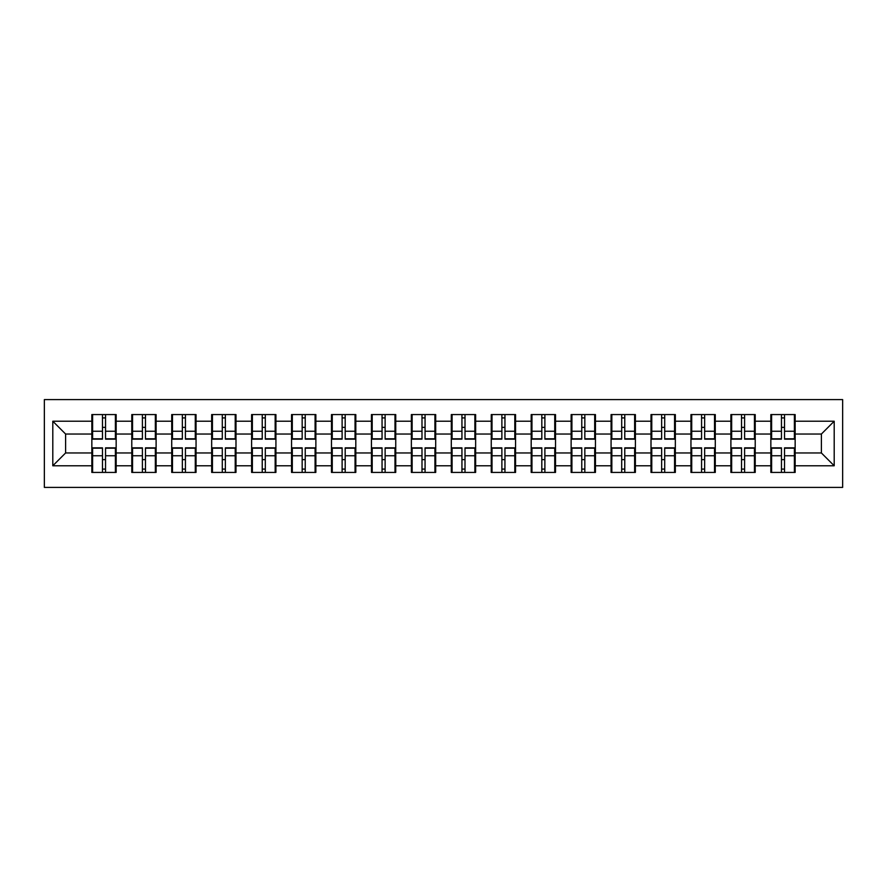 <?xml version="1.0" encoding="UTF-8"?>
<svg xmlns="http://www.w3.org/2000/svg" width="887" height="887" viewBox="0 0 887 887"><rect width="100%" height="100%" fill="white"/><g stroke="black" fill="none" stroke-linecap="round" stroke-linejoin="round"><path stroke-width="1.33" d="M44.35 487.406L842.65 487.406L842.65 399.593L44.35 399.593L44.35 487.406M795.151 459.754L794.386 459.754M771.601 459.754L770.836 459.754M770.836 427.246L771.601 427.246M794.386 427.246L795.151 427.246M795.151 423.908L794.386 423.908M771.601 423.908L770.836 423.908M770.836 463.092L771.601 463.092M794.386 463.092L795.151 463.092M755.214 459.754L754.449 459.754M731.664 459.754L730.888 459.754M730.888 427.246L731.664 427.246M754.449 427.246L755.214 427.246M755.214 423.908L754.449 423.908M731.664 423.908L730.888 423.908M730.888 463.092L731.664 463.092M754.449 463.092L755.214 463.092M715.277 459.754L714.512 459.754M691.716 459.754L690.951 459.754M690.951 427.246L691.716 427.246M714.512 427.246L715.277 427.246M715.277 423.908L714.512 423.908M691.716 423.908L690.951 423.908M690.951 463.092L691.716 463.092M714.512 463.092L715.277 463.092M675.34 459.754L674.563 459.754M651.779 459.754L651.014 459.754M651.014 427.246L651.779 427.246M674.563 427.246L675.34 427.246M675.34 423.908L674.563 423.908M651.779 423.908L651.014 423.908M651.014 463.092L651.779 463.092M674.563 463.092L675.34 463.092M635.391 459.754L634.626 459.754M611.842 459.754L611.076 459.754M611.076 427.246L611.842 427.246M634.626 427.246L635.391 427.246M635.391 423.908L634.626 423.908M611.842 423.908L611.076 423.908M611.076 463.092L611.842 463.092M634.626 463.092L635.391 463.092M595.454 459.754L594.689 459.754M571.904 459.754L571.128 459.754M571.128 427.246L571.904 427.246M594.689 427.246L595.454 427.246M595.454 423.908L594.689 423.908M571.904 423.908L571.128 423.908M571.128 463.092L571.904 463.092M594.689 463.092L595.454 463.092M555.517 459.754L554.741 459.754M531.956 459.754L531.191 459.754M531.191 427.246L531.956 427.246M554.741 427.246L555.517 427.246M555.517 423.908L554.741 423.908M531.956 423.908L531.191 423.908M531.191 463.092L531.956 463.092M554.741 463.092L555.517 463.092M515.569 459.754L514.804 459.754M492.019 459.754L491.254 459.754M491.254 427.246L492.019 427.246M514.804 427.246L515.569 427.246M515.569 423.908L514.804 423.908M492.019 423.908L491.254 423.908M491.254 463.092L492.019 463.092M514.804 463.092L515.569 463.092M475.632 459.754L474.867 459.754M452.082 459.754L451.306 459.754M451.306 427.246L452.082 427.246M474.867 427.246L475.632 427.246M475.632 423.908L474.867 423.908M452.082 423.908L451.306 423.908M451.306 463.092L452.082 463.092M474.867 463.092L475.632 463.092M435.694 459.754L434.918 459.754M412.133 459.754L411.368 459.754M411.368 427.246L412.133 427.246M434.918 427.246L435.694 427.246M435.694 423.908L434.918 423.908M412.133 423.908L411.368 423.908M411.368 463.092L412.133 463.092M434.918 463.092L435.694 463.092M395.746 459.754L394.981 459.754M372.196 459.754L371.431 459.754M371.431 427.246L372.196 427.246M394.981 427.246L395.746 427.246M395.746 423.908L394.981 423.908M372.196 423.908L371.431 423.908M371.431 463.092L372.196 463.092M394.981 463.092L395.746 463.092M355.809 459.754L355.044 459.754M332.259 459.754L331.483 459.754M331.483 427.246L332.259 427.246M355.044 427.246L355.809 427.246M355.809 423.908L355.044 423.908M332.259 423.908L331.483 423.908M331.483 463.092L332.259 463.092M355.044 463.092L355.809 463.092M315.872 459.754L315.096 459.754M292.311 459.754L291.546 459.754M291.546 427.246L292.311 427.246M315.096 427.246L315.872 427.246M315.872 423.908L315.096 423.908M292.311 423.908L291.546 423.908M291.546 463.092L292.311 463.092M315.096 463.092L315.872 463.092M275.924 459.754L275.158 459.754M252.374 459.754L251.609 459.754M251.609 427.246L252.374 427.246M275.158 427.246L275.924 427.246M275.924 423.908L275.158 423.908M252.374 423.908L251.609 423.908M251.609 463.092L252.374 463.092M275.158 463.092L275.924 463.092M235.986 459.754L235.221 459.754M212.436 459.754L211.66 459.754M211.66 427.246L212.436 427.246M235.221 427.246L235.986 427.246M235.986 423.908L235.221 423.908M212.436 423.908L211.66 423.908M211.66 463.092L212.436 463.092M235.221 463.092L235.986 463.092M196.049 459.754L195.284 459.754M172.488 459.754L171.723 459.754M171.723 427.246L172.488 427.246M195.284 427.246L196.049 427.246M196.049 423.908L195.284 423.908M172.488 423.908L171.723 423.908M171.723 463.092L172.488 463.092M195.284 463.092L196.049 463.092M156.112 459.754L155.336 459.754M132.551 459.754L131.786 459.754M131.786 427.246L132.551 427.246M155.336 427.246L156.112 427.246M156.112 423.908L155.336 423.908M132.551 423.908L131.786 423.908M131.786 463.092L132.551 463.092M155.336 463.092L156.112 463.092M821.395 452.969L821.395 434.031L795.151 434.031L795.151 452.969L821.395 452.969L834.201 465.775L834.201 421.225L795.151 421.225L795.151 414.573L770.836 414.573L770.836 434.031L755.214 434.031L755.214 452.969L770.836 452.969L770.836 434.031M834.201 465.775L795.151 465.775L795.151 472.427L770.836 472.427L770.836 465.775L755.214 465.775L755.214 472.427L730.888 472.427L730.888 465.775L715.277 465.775L715.277 472.427L690.951 472.427L690.951 465.775L675.34 465.775L675.34 472.427L651.014 472.427L651.014 465.775L635.391 465.775L635.391 472.427L611.076 472.427L611.076 465.775L595.454 465.775L595.454 472.427L571.128 472.427L571.128 465.775L555.517 465.775L555.517 472.427L531.191 472.427L531.191 465.775L515.569 465.775L515.569 472.427L491.254 472.427L491.254 465.775L475.632 465.775L475.632 472.427L451.306 472.427L451.306 465.775L435.694 465.775L435.694 472.427L411.368 472.427L411.368 465.775L395.746 465.775L395.746 472.427L371.431 472.427L371.431 465.775L355.809 465.775L355.809 472.427L331.483 472.427L331.483 465.775L315.872 465.775L315.872 472.427L291.546 472.427L291.546 465.775L275.924 465.775L275.924 472.427L251.609 472.427L251.609 465.775L235.986 465.775L235.986 472.427L211.66 472.427L211.66 465.775L196.049 465.775L196.049 472.427L171.723 472.427L171.723 465.775L156.112 465.775L156.112 472.427L131.786 472.427L131.786 465.775L116.164 465.775L116.164 472.427L91.849 472.427L91.849 465.775L52.799 465.775L52.799 421.225L91.849 421.225L91.849 434.031L65.605 434.031L65.605 452.969L91.849 452.969L91.849 434.031M770.836 421.225L755.214 421.225L755.214 414.573L730.888 414.573L730.888 421.225L715.277 421.225L715.277 414.573L690.951 414.573L690.951 421.225L675.34 421.225L675.34 414.573L651.014 414.573L651.014 421.225L635.391 421.225L635.391 414.573L611.076 414.573L611.076 421.225L595.454 421.225L595.454 414.573L571.128 414.573L571.128 421.225L555.517 421.225L555.517 414.573L531.191 414.573L531.191 421.225L515.569 421.225L515.569 414.573L491.254 414.573L491.254 421.225L475.632 421.225L475.632 414.573L451.306 414.573L451.306 421.225L435.694 421.225L435.694 414.573L411.368 414.573L411.368 421.225L395.746 421.225L395.746 414.573L371.431 414.573L371.431 421.225L355.809 421.225L355.809 414.573L331.483 414.573L331.483 421.225L315.872 421.225L315.872 414.573L291.546 414.573L291.546 421.225L275.924 421.225L275.924 414.573L251.609 414.573L251.609 421.225L235.986 421.225L235.986 414.573L211.66 414.573L211.66 421.225L196.049 421.225L196.049 414.573L171.723 414.573L171.723 421.225L156.112 421.225L156.112 414.573L131.786 414.573L131.786 421.225L116.164 421.225L116.164 414.573L91.849 414.573L91.849 421.225M770.836 452.969L770.836 465.775M755.214 452.969L755.214 465.775M755.214 421.225L755.214 434.031M715.277 452.969L730.888 452.969L730.888 434.031L715.277 434.031L715.277 465.775M730.888 452.969L730.888 465.775M730.888 421.225L730.888 434.031M715.277 421.225L715.277 434.031M675.34 452.969L690.951 452.969L690.951 434.031L675.34 434.031L675.34 465.775M690.951 452.969L690.951 465.775M690.951 421.225L690.951 434.031M675.34 421.225L675.34 434.031M635.391 452.969L651.014 452.969L651.014 434.031L635.391 434.031L635.391 465.775M651.014 452.969L651.014 465.775M651.014 421.225L651.014 434.031M635.391 421.225L635.391 434.031M595.454 452.969L611.076 452.969L611.076 434.031L595.454 434.031L595.454 465.775M611.076 452.969L611.076 465.775M611.076 421.225L611.076 434.031M595.454 421.225L595.454 434.031M555.517 452.969L571.128 452.969L571.128 434.031L555.517 434.031L555.517 465.775M571.128 452.969L571.128 465.775M571.128 421.225L571.128 434.031M555.517 421.225L555.517 434.031M515.569 452.969L531.191 452.969L531.191 434.031L515.569 434.031L515.569 465.775M531.191 452.969L531.191 465.775M531.191 421.225L531.191 434.031M515.569 421.225L515.569 434.031M475.632 452.969L491.254 452.969L491.254 434.031L475.632 434.031L475.632 465.775M491.254 452.969L491.254 465.775M491.254 421.225L491.254 434.031M475.632 421.225L475.632 434.031M435.694 452.969L451.306 452.969L451.306 434.031L435.694 434.031L435.694 465.775M451.306 452.969L451.306 465.775M451.306 421.225L451.306 434.031M435.694 421.225L435.694 434.031M395.746 452.969L411.368 452.969L411.368 434.031L395.746 434.031L395.746 465.775M411.368 452.969L411.368 465.775M411.368 421.225L411.368 434.031M395.746 421.225L395.746 434.031M355.809 452.969L371.431 452.969L371.431 434.031L355.809 434.031L355.809 465.775M371.431 452.969L371.431 465.775M371.431 421.225L371.431 434.031M355.809 421.225L355.809 434.031M315.872 452.969L331.483 452.969L331.483 434.031L315.872 434.031L315.872 465.775M331.483 452.969L331.483 465.775M331.483 421.225L331.483 434.031M315.872 421.225L315.872 434.031M275.924 452.969L291.546 452.969L291.546 434.031L275.924 434.031L275.924 465.775M291.546 452.969L291.546 465.775M291.546 421.225L291.546 434.031M275.924 421.225L275.924 434.031M235.986 452.969L251.609 452.969L251.609 434.031L235.986 434.031L235.986 465.775M251.609 452.969L251.609 465.775M251.609 421.225L251.609 434.031M235.986 421.225L235.986 434.031M196.049 452.969L211.66 452.969L211.66 434.031L196.049 434.031L196.049 465.775M211.66 452.969L211.66 465.775M211.66 421.225L211.66 434.031M196.049 421.225L196.049 434.031M156.112 452.969L171.723 452.969L171.723 434.031L156.112 434.031L156.112 465.775M171.723 452.969L171.723 465.775M171.723 421.225L171.723 434.031M156.112 421.225L156.112 434.031M116.164 452.969L131.786 452.969L131.786 434.031L116.164 434.031L116.164 465.775M131.786 452.969L131.786 465.775M131.786 421.225L131.786 434.031M116.164 421.225L116.164 434.031M116.164 459.754L115.399 459.754M92.614 459.754L91.849 459.754M91.849 427.246L92.614 427.246M115.399 427.246L116.164 427.246M116.164 423.908L115.399 423.908M92.614 423.908L91.849 423.908M91.849 463.092L92.614 463.092M115.399 463.092L116.164 463.092M91.849 452.969L91.849 465.775M65.605 452.969L52.799 465.775M52.799 421.225L65.605 434.031M795.151 452.969L795.151 465.775M795.151 421.225L795.151 434.031M834.201 421.225L821.395 434.031M115.399 414.573L115.399 439.143L105.542 439.143L105.542 414.573M102.471 414.573L102.471 439.143L92.614 439.143L92.614 414.573M102.471 417.899L105.542 417.899M105.542 427.368L102.471 427.368M92.614 472.427L92.614 447.857L102.471 447.857L102.471 472.427M105.542 472.427L105.542 447.857L115.399 447.857L115.399 472.427M105.542 469.101L102.471 469.101M102.471 459.632L105.542 459.632M155.336 414.573L155.336 439.143L145.479 439.143L145.479 414.573M142.408 414.573L142.408 439.143L132.551 439.143L132.551 414.573M142.408 417.899L145.479 417.899M145.479 427.368L142.408 427.368M195.284 414.573L195.284 439.143L185.427 439.143L185.427 414.573M182.345 414.573L182.345 439.143L172.488 439.143L172.488 414.573M182.345 417.899L185.427 417.899M185.427 427.368L182.345 427.368M235.221 414.573L235.221 439.143L225.365 439.143L225.365 414.573M222.293 414.573L222.293 439.143L212.436 439.143L212.436 414.573M222.293 417.899L225.365 417.899M225.365 427.368L222.293 427.368M275.158 414.573L275.158 439.143L265.302 439.143L265.302 414.573M262.23 414.573L262.23 439.143L252.374 439.143L252.374 414.573M262.23 417.899L265.302 417.899M265.302 427.368L262.23 427.368M315.096 414.573L315.096 439.143L305.239 439.143L305.239 414.573M302.168 414.573L302.168 439.143L292.311 439.143L292.311 414.573M302.168 417.899L305.239 417.899M305.239 427.368L302.168 427.368M132.551 472.427L132.551 447.857L142.408 447.857L142.408 472.427M145.479 472.427L145.479 447.857L155.336 447.857L155.336 472.427M145.479 469.101L142.408 469.101M142.408 459.632L145.479 459.632M172.488 472.427L172.488 447.857L182.345 447.857L182.345 472.427M185.427 472.427L185.427 447.857L195.284 447.857L195.284 472.427M185.427 469.101L182.345 469.101M182.345 459.632L185.427 459.632M212.436 472.427L212.436 447.857L222.293 447.857L222.293 472.427M225.365 472.427L225.365 447.857L235.221 447.857L235.221 472.427M225.365 469.101L222.293 469.101M222.293 459.632L225.365 459.632M252.374 472.427L252.374 447.857L262.23 447.857L262.23 472.427M265.302 472.427L265.302 447.857L275.158 447.857L275.158 472.427M265.302 469.101L262.23 469.101M262.23 459.632L265.302 459.632M292.311 472.427L292.311 447.857L302.168 447.857L302.168 472.427M305.239 472.427L305.239 447.857L315.096 447.857L315.096 472.427M305.239 469.101L302.168 469.101M302.168 459.632L305.239 459.632M355.044 414.573L355.044 439.143L345.187 439.143L345.187 414.573M342.116 414.573L342.116 439.143L332.259 439.143L332.259 414.573M342.116 417.899L345.187 417.899M345.187 427.368L342.116 427.368M332.259 472.427L332.259 447.857L342.116 447.857L342.116 472.427M345.187 472.427L345.187 447.857L355.044 447.857L355.044 472.427M345.187 469.101L342.116 469.101M342.116 459.632L345.187 459.632M394.981 414.573L394.981 439.143L385.124 439.143L385.124 414.573M382.053 414.573L382.053 439.143L372.196 439.143L372.196 414.573M382.053 417.899L385.124 417.899M385.124 427.368L382.053 427.368M372.196 472.427L372.196 447.857L382.053 447.857L382.053 472.427M385.124 472.427L385.124 447.857L394.981 447.857L394.981 472.427M385.124 469.101L382.053 469.101M382.053 459.632L385.124 459.632M434.918 414.573L434.918 439.143L425.061 439.143L425.061 414.573M421.99 414.573L421.99 439.143L412.133 439.143L412.133 414.573M421.99 417.899L425.061 417.899M425.061 427.368L421.99 427.368M412.133 472.427L412.133 447.857L421.99 447.857L421.99 472.427M425.061 472.427L425.061 447.857L434.918 447.857L434.918 472.427M425.061 469.101L421.99 469.101M421.99 459.632L425.061 459.632M474.867 414.573L474.867 439.143L465.01 439.143L465.01 414.573M461.939 414.573L461.939 439.143L452.082 439.143L452.082 414.573M461.939 417.899L465.01 417.899M465.01 427.368L461.939 427.368M452.082 472.427L452.082 447.857L461.939 447.857L461.939 472.427M465.01 472.427L465.01 447.857L474.867 447.857L474.867 472.427M465.01 469.101L461.939 469.101M461.939 459.632L465.01 459.632M514.804 414.573L514.804 439.143L504.947 439.143L504.947 414.573M501.876 414.573L501.876 439.143L492.019 439.143L492.019 414.573M501.876 417.899L504.947 417.899M504.947 427.368L501.876 427.368M492.019 472.427L492.019 447.857L501.876 447.857L501.876 472.427M504.947 472.427L504.947 447.857L514.804 447.857L514.804 472.427M504.947 469.101L501.876 469.101M501.876 459.632L504.947 459.632M554.741 414.573L554.741 439.143L544.884 439.143L544.884 414.573M541.813 414.573L541.813 439.143L531.956 439.143L531.956 414.573M541.813 417.899L544.884 417.899M544.884 427.368L541.813 427.368M531.956 472.427L531.956 447.857L541.813 447.857L541.813 472.427M544.884 472.427L544.884 447.857L554.741 447.857L554.741 472.427M544.884 469.101L541.813 469.101M541.813 459.632L544.884 459.632M594.689 414.573L594.689 439.143L584.832 439.143L584.832 414.573M581.761 414.573L581.761 439.143L571.904 439.143L571.904 414.573M581.761 417.899L584.832 417.899M584.832 427.368L581.761 427.368M571.904 472.427L571.904 447.857L581.761 447.857L581.761 472.427M584.832 472.427L584.832 447.857L594.689 447.857L594.689 472.427M584.832 469.101L581.761 469.101M581.761 459.632L584.832 459.632M634.626 414.573L634.626 439.143L624.77 439.143L624.77 414.573M621.698 414.573L621.698 439.143L611.842 439.143L611.842 414.573M621.698 417.899L624.77 417.899M624.77 427.368L621.698 427.368M611.842 472.427L611.842 447.857L621.698 447.857L621.698 472.427M624.77 472.427L624.77 447.857L634.626 447.857L634.626 472.427M624.77 469.101L621.698 469.101M621.698 459.632L624.77 459.632M674.563 414.573L674.563 439.143L664.707 439.143L664.707 414.573M661.635 414.573L661.635 439.143L651.779 439.143L651.779 414.573M661.635 417.899L664.707 417.899M664.707 427.368L661.635 427.368M651.779 472.427L651.779 447.857L661.635 447.857L661.635 472.427M664.707 472.427L664.707 447.857L674.563 447.857L674.563 472.427M664.707 469.101L661.635 469.101M661.635 459.632L664.707 459.632M714.512 414.573L714.512 439.143L704.655 439.143L704.655 414.573M701.573 414.573L701.573 439.143L691.716 439.143L691.716 414.573M701.573 417.899L704.655 417.899M704.655 427.368L701.573 427.368M691.716 472.427L691.716 447.857L701.573 447.857L701.573 472.427M704.655 472.427L704.655 447.857L714.512 447.857L714.512 472.427M704.655 469.101L701.573 469.101M701.573 459.632L704.655 459.632M754.449 414.573L754.449 439.143L744.592 439.143L744.592 414.573M741.521 414.573L741.521 439.143L731.664 439.143L731.664 414.573M741.521 417.899L744.592 417.899M744.592 427.368L741.521 427.368M731.664 472.427L731.664 447.857L741.521 447.857L741.521 472.427M744.592 472.427L744.592 447.857L754.449 447.857L754.449 472.427M744.592 469.101L741.521 469.101M741.521 459.632L744.592 459.632M794.386 414.573L794.386 439.143L784.529 439.143L784.529 414.573M781.458 414.573L781.458 439.143L771.601 439.143L771.601 414.573M781.458 417.899L784.529 417.899M784.529 427.368L781.458 427.368M771.601 472.427L771.601 447.857L781.458 447.857L781.458 472.427M784.529 472.427L784.529 447.857L794.386 447.857L794.386 472.427M784.529 469.101L781.458 469.101M781.458 459.632L784.529 459.632M102.471 431.248L92.614 431.248M102.471 438.821L92.614 438.821M115.399 431.248L105.542 431.248M115.399 438.821L105.542 438.821M105.542 455.752L115.399 455.752M105.542 448.179L115.399 448.179M92.614 455.752L102.471 455.752M92.614 448.179L102.471 448.179M142.408 431.248L132.551 431.248M142.408 438.821L132.551 438.821M155.336 431.248L145.479 431.248M155.336 438.821L145.479 438.821M182.345 431.248L172.488 431.248M182.345 438.821L172.488 438.821M195.284 431.248L185.427 431.248M195.284 438.821L185.427 438.821M222.293 431.248L212.436 431.248M222.293 438.821L212.436 438.821M235.221 431.248L225.365 431.248M235.221 438.821L225.365 438.821M262.23 431.248L252.374 431.248M262.23 438.821L252.374 438.821M275.158 431.248L265.302 431.248M275.158 438.821L265.302 438.821M302.168 431.248L292.311 431.248M302.168 438.821L292.311 438.821M315.096 431.248L305.239 431.248M315.096 438.821L305.239 438.821M145.479 455.752L155.336 455.752M145.479 448.179L155.336 448.179M132.551 455.752L142.408 455.752M132.551 448.179L142.408 448.179M185.427 455.752L195.284 455.752M185.427 448.179L195.284 448.179M172.488 455.752L182.345 455.752M172.488 448.179L182.345 448.179M225.365 455.752L235.221 455.752M225.365 448.179L235.221 448.179M212.436 455.752L222.293 455.752M212.436 448.179L222.293 448.179M265.302 455.752L275.158 455.752M265.302 448.179L275.158 448.179M252.374 455.752L262.23 455.752M252.374 448.179L262.23 448.179M305.239 455.752L315.096 455.752M305.239 448.179L315.096 448.179M292.311 455.752L302.168 455.752M292.311 448.179L302.168 448.179M342.116 431.248L332.259 431.248M342.116 438.821L332.259 438.821M355.044 431.248L345.187 431.248M355.044 438.821L345.187 438.821M345.187 455.752L355.044 455.752M345.187 448.179L355.044 448.179M332.259 455.752L342.116 455.752M332.259 448.179L342.116 448.179M382.053 431.248L372.196 431.248M382.053 438.821L372.196 438.821M394.981 431.248L385.124 431.248M394.981 438.821L385.124 438.821M385.124 455.752L394.981 455.752M385.124 448.179L394.981 448.179M372.196 455.752L382.053 455.752M372.196 448.179L382.053 448.179M421.99 431.248L412.133 431.248M421.99 438.821L412.133 438.821M434.918 431.248L425.061 431.248M434.918 438.821L425.061 438.821M425.061 455.752L434.918 455.752M425.061 448.179L434.918 448.179M412.133 455.752L421.99 455.752M412.133 448.179L421.99 448.179M461.939 431.248L452.082 431.248M461.939 438.821L452.082 438.821M474.867 431.248L465.01 431.248M474.867 438.821L465.01 438.821M465.01 455.752L474.867 455.752M465.01 448.179L474.867 448.179M452.082 455.752L461.939 455.752M452.082 448.179L461.939 448.179M501.876 431.248L492.019 431.248M501.876 438.821L492.019 438.821M514.804 431.248L504.947 431.248M514.804 438.821L504.947 438.821M504.947 455.752L514.804 455.752M504.947 448.179L514.804 448.179M492.019 455.752L501.876 455.752M492.019 448.179L501.876 448.179M541.813 431.248L531.956 431.248M541.813 438.821L531.956 438.821M554.741 431.248L544.884 431.248M554.741 438.821L544.884 438.821M544.884 455.752L554.741 455.752M544.884 448.179L554.741 448.179M531.956 455.752L541.813 455.752M531.956 448.179L541.813 448.179M581.761 431.248L571.904 431.248M581.761 438.821L571.904 438.821M594.689 431.248L584.832 431.248M594.689 438.821L584.832 438.821M584.832 455.752L594.689 455.752M584.832 448.179L594.689 448.179M571.904 455.752L581.761 455.752M571.904 448.179L581.761 448.179M621.698 431.248L611.842 431.248M621.698 438.821L611.842 438.821M634.626 431.248L624.77 431.248M634.626 438.821L624.77 438.821M624.77 455.752L634.626 455.752M624.77 448.179L634.626 448.179M611.842 455.752L621.698 455.752M611.842 448.179L621.698 448.179M661.635 431.248L651.779 431.248M661.635 438.821L651.779 438.821M674.563 431.248L664.707 431.248M674.563 438.821L664.707 438.821M664.707 455.752L674.563 455.752M664.707 448.179L674.563 448.179M651.779 455.752L661.635 455.752M651.779 448.179L661.635 448.179M701.573 431.248L691.716 431.248M701.573 438.821L691.716 438.821M714.512 431.248L704.655 431.248M714.512 438.821L704.655 438.821M704.655 455.752L714.512 455.752M704.655 448.179L714.512 448.179M691.716 455.752L701.573 455.752M691.716 448.179L701.573 448.179M741.521 431.248L731.664 431.248M741.521 438.821L731.664 438.821M754.449 431.248L744.592 431.248M754.449 438.821L744.592 438.821M744.592 455.752L754.449 455.752M744.592 448.179L754.449 448.179M731.664 455.752L741.521 455.752M731.664 448.179L741.521 448.179M781.458 431.248L771.601 431.248M781.458 438.821L771.601 438.821M794.386 431.248L784.529 431.248M794.386 438.821L784.529 438.821M784.529 455.752L794.386 455.752M784.529 448.179L794.386 448.179M771.601 455.752L781.458 455.752M771.601 448.179L781.458 448.179"/></g></svg>
